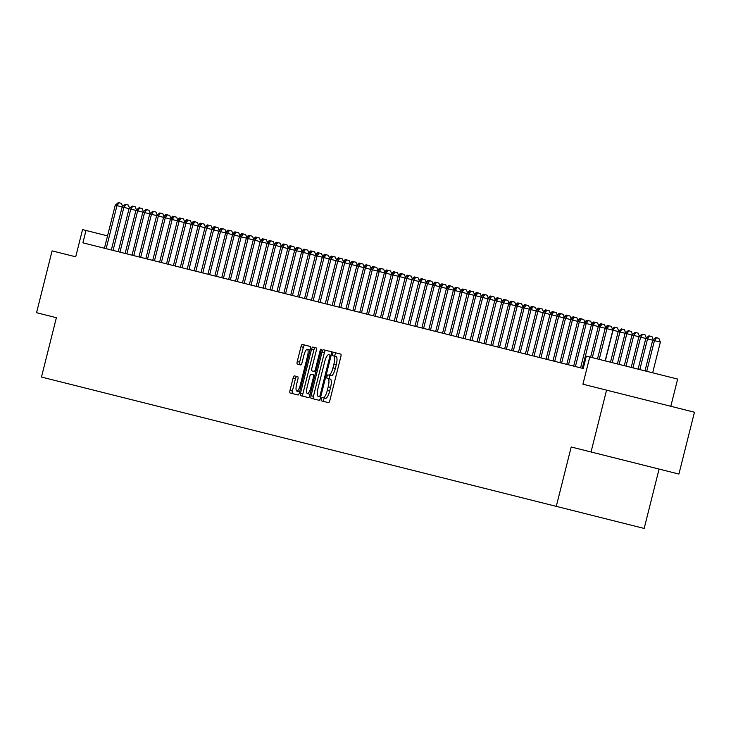 <?xml version="1.0" encoding="UTF-8"?>
<svg xmlns="http://www.w3.org/2000/svg" width="731" height="731" viewBox="0 0 731 731"><rect width="100%" height="100%" fill="white"/><g stroke="black" fill="none" stroke-linecap="round" stroke-linejoin="round"><path stroke-width="1.1" d="M321.338 399.035A1.754 0.493 -75.9 0 0 321.384 400.862L328.575 402.662A2.504 0.694 -75.9 0 0 329.864 400.405L340.847 356.71A2.504 0.694 -75.9 0 0 340.774 354.106L333.583 352.296A1.754 0.493 -75.9 0 0 332.678 353.877A1.754 0.493 -75.9 0 0 332.724 355.695L333.656 355.933A8.014 2.239 -75.9 0 1 333.875 364.248L332.961 367.885A8.014 2.239 -75.9 0 1 328.84 375.113L327.908 374.875A1.754 0.493 -75.9 0 0 327.004 376.456A1.754 0.493 -75.9 0 0 327.049 378.274L327.981 378.512A8.014 2.239 -75.9 0 1 328.201 386.827L327.287 390.464A8.014 2.239 -75.9 0 1 323.166 397.691L322.234 397.463A1.754 0.493 -75.9 0 0 321.338 399.035M324.61 398.057A1.754 0.493 -75.9 0 0 323.714 399.638A1.754 0.493 -75.9 0 0 323.76 401.456M335.958 352.899A1.754 0.493 -75.9 0 0 335.054 354.48A1.754 0.493 -75.9 0 0 335.1 356.299M330.284 375.478A1.754 0.493 -75.9 0 0 329.379 377.059A1.754 0.493 -75.9 0 0 329.425 378.877M294.374 375.88A2.504 0.694 -75.9 0 0 293.085 378.137L290.006 390.391A2.504 0.694 -75.9 0 0 290.07 392.995L298.065 395.005A2.504 0.694 -75.9 0 0 299.354 392.739L310.328 349.043A2.504 0.694 -75.9 0 0 310.264 346.439L302.269 344.438A2.504 0.694 -75.9 0 0 300.98 346.695L297.261 361.507A2.504 0.694 -75.9 0 0 297.325 364.102L300.752 364.961A2.504 0.694 -75.9 0 0 302.04 362.704L303.877 355.357A6.698 1.864 -75.9 0 1 307.322 349.317A6.698 1.864 -75.9 0 1 307.504 356.271L300.277 385.036A6.698 1.864 -75.9 0 1 296.832 391.076A6.698 1.864 -75.9 0 1 296.658 384.131L297.855 379.334A2.504 0.694 -75.9 0 0 297.791 376.739L294.374 375.88M606.566 390.144L694.45 412.22L678.916 474.053L591.032 451.977L606.566 390.144L582.927 384.204L589.762 357.002L586.317 356.134L583.21 368.497L82.895 242.829L86.002 230.466L82.548 229.598L75.713 256.8L52.084 250.87L36.55 312.704L56.388 317.693L41.475 377.05L644.166 528.44L659.079 469.074M591.032 451.977L571.194 446.997L556.282 506.364M311.068 395.69A2.504 0.694 -75.9 0 0 311.141 398.285L319.127 400.296A2.504 0.694 -75.9 0 0 320.416 398.039L331.399 354.334A2.504 0.694 -75.9 0 0 331.326 351.73L323.33 349.729A2.504 0.694 -75.9 0 0 322.051 351.986L311.068 395.69L313.444 396.284A2.504 0.694 -75.9 0 0 313.517 398.879L319.127 400.296M308.601 397.646L300.605 395.635A2.504 0.694 -75.9 0 1 300.532 393.04L311.516 349.336A2.504 0.694 -75.9 0 1 312.804 347.079L316.221 347.938A2.504 0.694 -75.9 0 1 316.285 350.542L311.835 368.26A2.504 0.694 -75.9 0 0 311.909 370.864L314.175 371.43A2.504 0.694 -75.9 0 0 315.463 369.173L320.096 350.716A1.754 0.493 -75.9 0 1 321 349.144A1.754 0.493 -75.9 0 1 321.046 350.962L309.88 395.389A2.504 0.694 -75.9 0 1 308.601 397.646M605.323 360.904L613.026 330.238L591.397 324.802L580.588 367.839L579.381 367.538M670.811 406.281L677.646 379.078L589.762 357.002M107.539 235.875L86.002 230.466M327.981 378.512L330.357 379.106A8.014 2.239 -75.9 0 1 330.576 387.421L329.663 391.067A8.014 2.239 -75.9 0 1 325.542 398.285L323.166 397.691M333.656 355.933L336.032 356.527A8.014 2.239 -75.9 0 1 336.251 364.842L335.337 368.488A8.014 2.239 -75.9 0 1 331.216 375.707L328.84 375.113M325.706 350.323A2.504 0.694 -75.9 0 0 324.418 352.58L313.444 396.284M333.583 352.296L331.326 351.73M320.662 397.061L319.237 396.705A1.754 0.493 -75.9 0 0 320.141 395.124L329.772 356.765A1.754 0.493 -75.9 0 0 329.727 354.946L331.152 355.303M319.237 396.705L318.259 396.458A8.014 2.239 -75.9 0 1 318.04 388.143L324.628 361.927A8.014 2.239 -75.9 0 1 328.749 354.699L329.727 354.946M315.18 347.673A2.504 0.694 -75.9 0 0 313.891 349.939L302.908 393.634A2.504 0.694 -75.9 0 0 302.981 396.239M314.284 371.458L311.909 370.864M315.801 371.841L314.175 371.43M313.425 374.857L311.05 374.263A2.504 0.694 -75.9 0 0 309.761 376.52L307.221 386.653A6.698 1.864 -75.9 0 0 307.395 393.607A6.698 1.864 -75.9 0 0 310.839 387.567L313.389 377.424A2.504 0.694 -75.9 0 0 313.325 374.829L314.942 375.241M307.395 393.607L309.77 394.201A6.698 1.864 -75.9 0 0 310.2 394.146M311.05 374.263L313.325 374.829M296.832 391.076L299.207 391.679A6.698 1.864 -75.9 0 0 299.637 391.624M310.045 350.158A6.698 1.864 -75.9 0 0 309.697 349.911L307.322 349.317M304.644 345.032A2.504 0.694 -75.9 0 0 303.356 347.289L299.637 362.101A2.504 0.694 -75.9 0 0 299.701 364.696M296.749 376.474A2.504 0.694 -75.9 0 0 295.461 378.731L292.382 390.994A2.504 0.694 -75.9 0 0 292.446 393.589M652.664 372.801L660.367 342.126L652.71 340.198L644.998 370.873M646.725 371.311L654.428 340.637L656.502 337.74L658.878 338.334L660.367 342.126M639.826 369.575L647.529 338.901L652.71 340.198L655.817 337.567L656.502 337.74M605.46 327.168L607.507 325.432L608.996 325.807L606.922 328.703L599.219 359.378M597.492 358.939L605.204 328.274L608.311 325.633M608.996 325.807L611.372 326.401L612.861 330.193L605.158 360.867M632.927 367.839L640.63 337.165L645.802 338.471L648.909 335.831L649.603 336.004L647.529 338.901L645.802 338.471L638.099 369.137M649.603 336.004L651.979 336.598L653.222 339.769M626.028 366.103L633.731 335.438L638.903 336.735L642.01 334.094L642.704 334.268L640.63 337.165L638.903 336.735L631.2 367.41M642.704 334.268L645.08 334.871L646.323 338.033M619.12 364.376L626.823 333.701L632.004 334.999L635.111 332.367L635.796 332.541L633.731 335.438L632.004 334.999L624.301 365.674M635.796 332.541L638.172 333.135L639.415 336.297M612.222 362.64L619.925 331.965L625.106 333.272L628.212 330.631L628.898 330.805L626.823 333.701L625.106 333.272L617.393 363.937M628.898 330.805L631.273 331.399L632.516 334.56M598.552 325.441L600.608 323.696L602.097 324.071L600.023 326.967L592.32 357.642M590.593 357.212L598.296 326.538L601.403 323.897M602.097 324.071L604.473 324.665L605.716 327.835M591.653 323.705L593.709 321.96L595.198 322.334L593.124 325.24L582.315 368.278M595.198 322.334L597.574 322.938L598.817 326.099M594.504 322.161L591.397 324.802L586.225 323.504L575.416 366.542M584.754 321.969L586.801 320.233L588.291 320.607L586.225 323.504L579.317 321.768L568.508 364.806M573.689 366.112L584.498 323.065L587.605 320.434M588.291 320.607L590.666 321.201L591.909 324.363M577.855 320.242L579.902 318.497L581.392 318.871L579.317 321.768L572.419 320.032L561.609 363.079M566.79 364.376L577.6 321.338L580.706 318.698M581.392 318.871L583.767 319.465L585.01 322.636M612.359 328.904L614.405 327.168L615.1 327.342L613.026 330.238L618.198 331.536L621.304 328.895L621.999 329.069L619.925 331.965L618.198 331.536L610.495 362.21M621.999 329.069L624.375 329.672L625.617 332.833M570.948 318.506L573.003 316.761L574.493 317.135L572.419 320.032L565.52 318.305L554.71 361.342M559.882 362.64L570.692 319.602L573.798 316.962M574.493 317.135L576.869 317.738L578.111 320.9M615.1 327.342L617.476 327.936L618.718 331.097M564.049 316.77L566.105 315.034L567.594 315.408L565.52 318.305L558.621 316.569L547.811 359.606M552.983 360.913L563.793 317.866L566.9 315.235M567.594 315.408L569.97 316.002L571.213 319.164M557.15 315.043L559.197 313.297L560.686 313.672L558.621 316.569L551.722 314.833L540.903 357.879M546.084 359.177L556.894 316.139L560.001 313.498M560.686 313.672L563.062 314.266L564.314 317.428M550.251 313.307L552.298 311.561L553.787 311.936L551.722 314.833L544.814 313.106L534.005 356.143M539.186 357.441L549.995 314.403L553.102 311.762M553.787 311.936L556.163 312.539L557.406 315.701M543.352 311.57L545.399 309.834L549.264 310.803L550.507 313.964M536.444 309.834L538.5 308.098L542.365 309.067L543.608 312.228M529.546 308.107L531.601 306.362L535.467 307.331L536.709 310.501M522.647 306.371L524.694 304.626L528.559 305.604L529.801 308.765M515.748 304.635L517.795 302.899L521.66 303.868L522.903 307.029M546.889 310.209L544.814 313.106L537.915 311.369L527.106 354.407M532.278 355.705L543.096 312.667L546.203 310.035M539.99 308.473L537.915 311.369L531.017 309.633L520.207 352.671M525.379 353.978L536.188 310.94L539.295 308.299M533.091 306.737L531.017 309.633L524.118 307.906L513.308 350.944M518.48 352.241L529.29 309.204L532.396 306.563M526.183 305.001L524.118 307.906L517.21 306.17L506.4 349.208M511.581 350.505L522.391 307.468L525.498 304.827M519.284 303.274L517.21 306.17L510.311 304.434L499.501 347.472M504.682 348.778L515.492 305.732L518.599 303.1M508.84 302.908L510.896 301.163L512.385 301.537L510.311 304.434L503.412 302.707L492.603 345.745M497.774 347.042L508.584 304.005L511.691 301.364M512.385 301.537L514.761 302.131L516.004 305.302M501.941 301.172L503.997 299.427L505.487 299.801L503.412 302.707L496.513 300.971L485.704 344.009M490.876 345.306L501.685 302.269L504.792 299.628M505.487 299.801L507.862 300.404L509.105 303.566M495.042 299.436L497.089 297.7L498.588 298.074L496.513 300.971L489.615 299.235L478.796 342.272M483.977 343.579L494.786 300.532L497.893 297.901M498.588 298.074L500.954 298.668L502.206 301.83M488.144 297.709L490.19 295.964L491.68 296.338L489.615 299.235L482.707 297.499L471.897 340.545M477.078 341.843L487.888 298.805L490.994 296.165M491.68 296.338L494.055 296.932L495.298 300.103M481.245 295.973L483.292 294.227L484.781 294.602L482.707 297.499L475.808 295.772L464.998 338.809M470.17 340.107L480.989 297.069L484.096 294.429M484.781 294.602L487.157 295.205L488.399 298.367M474.337 294.237L476.393 292.501L477.882 292.875L475.808 295.772L468.909 294.036L458.099 337.073M463.271 338.371L474.081 295.333L477.188 292.702M477.882 292.875L480.258 293.469L481.501 296.631M467.438 292.501L469.494 290.764L470.983 291.139L468.909 294.036L462.01 292.299L451.201 335.337M456.372 336.644L467.182 293.606L470.289 290.965M470.983 291.139L473.359 291.733L474.602 294.895M460.539 290.774L462.586 289.028L464.075 289.403L462.01 292.299L455.102 290.572L444.293 333.61M449.474 334.908L460.283 291.87L463.39 289.229M464.075 289.403L466.451 289.997L467.694 293.168M453.64 289.037L455.687 287.292L457.177 287.667L455.102 290.572L448.204 288.836L437.394 331.874M442.575 333.172L453.384 290.134L456.491 287.493M457.177 287.667L459.552 288.27L460.795 291.431M446.732 287.301L448.788 285.565L450.278 285.94L448.204 288.836L441.305 287.1L430.495 330.138M435.667 331.445L446.477 288.407L449.583 285.766M450.278 285.94L452.653 286.534L453.896 289.695M439.834 285.574L441.889 283.829L443.379 284.204L441.305 287.1L434.406 285.373L423.596 328.411M428.768 329.708L439.578 286.671L442.684 284.03M443.379 284.204L445.755 284.798L446.997 287.968M432.935 283.838L434.982 282.093L436.48 282.468L434.406 285.373L427.507 283.637L416.688 326.675M421.869 327.972L432.679 284.935L435.786 282.294M436.48 282.468L438.847 283.071L440.099 286.232M426.036 282.102L428.083 280.366L429.572 280.741L427.507 283.637L420.599 281.901L409.789 324.939M414.97 326.245L425.78 283.199L428.887 280.567M429.572 280.741L431.948 281.334L433.191 284.496M419.137 280.375L421.184 278.63L422.673 279.004L420.599 281.901L413.7 280.165L402.891 323.212M408.062 324.509L418.881 281.472L421.988 278.831M422.673 279.004L425.049 279.598L426.292 282.769M412.229 278.639L414.285 276.894L415.775 277.268L413.7 280.165L406.801 278.438L395.992 321.476M401.164 322.773L411.973 279.735L415.08 277.095M415.775 277.268L418.15 277.871L419.393 281.033M405.33 276.903L407.386 275.167L408.876 275.541L406.801 278.438L399.903 276.702L389.093 319.739M394.265 321.037L405.075 277.999L408.181 275.368M408.876 275.541L411.251 276.135L412.494 279.297M398.432 275.167L400.478 273.431L401.968 273.805L399.903 276.702L392.995 274.966L382.185 318.003M387.366 319.31L398.176 276.272L401.282 273.632M401.968 273.805L404.344 274.399L405.586 277.561M391.533 273.44L393.58 271.694L395.069 272.069L392.995 274.966L386.096 273.239L375.286 316.276M380.467 317.574L391.277 274.536L394.384 271.895M395.069 272.069L397.445 272.663L398.687 275.834M384.625 271.704L386.681 269.967L388.17 270.333L386.096 273.239L379.197 271.503L368.387 314.54M373.559 315.838L384.369 272.8L387.476 270.168M388.17 270.333L390.546 270.936L391.789 274.098M377.726 269.967L379.782 268.231L381.271 268.606L379.197 271.503L372.298 269.766L361.489 312.804M366.66 314.111L377.47 271.073L380.577 268.432M381.271 268.606L383.647 269.2L384.89 272.361M370.827 268.24L372.874 266.495L374.373 266.87L372.298 269.766L365.399 268.039L354.581 311.077M359.762 312.375L370.571 269.337L373.678 266.696M374.373 266.87L376.739 267.464L377.991 270.634M363.928 266.504L365.975 264.759L367.465 265.134L365.399 268.039L358.492 266.303L347.682 309.341M352.863 310.638L363.672 267.601L366.779 264.96M367.465 265.134L369.84 265.737L371.083 268.898M357.03 264.768L359.076 263.032L360.566 263.407L358.492 266.303L351.593 264.567L340.783 307.605M345.955 308.911L356.774 265.865L359.88 263.233M360.566 263.407L362.941 264.001L364.184 267.162M350.122 263.041L352.178 261.296L353.667 261.671L351.593 264.567L344.694 262.831L333.884 305.878M339.056 307.175L349.866 264.138L352.972 261.497M353.667 261.671L356.043 262.265L357.285 265.435M343.223 261.305L345.279 259.56L346.768 259.934L344.694 262.831L337.795 261.104L326.985 304.142M332.157 305.439L342.967 262.402L346.074 259.761M346.768 259.934L349.144 260.538L350.387 263.699M336.324 259.569L338.371 257.833L339.86 258.207L337.795 261.104L330.887 259.368L320.077 302.406M325.258 303.703L336.068 260.665L339.175 258.034M339.86 258.207L342.236 258.801L343.488 261.963M329.425 257.842L331.472 256.097L332.961 256.471L330.887 259.368L323.988 257.632L313.179 300.669M318.36 301.976L329.169 258.938L332.276 256.298M332.961 256.471L335.337 257.065L336.58 260.227M322.517 256.106L324.573 254.361L326.063 254.735L323.988 257.632L317.09 255.905L306.28 298.942M311.452 300.24L322.261 257.202L325.368 254.562M326.063 254.735L328.438 255.329L329.681 258.5M315.618 254.37L317.674 252.634L319.164 252.999L317.09 255.905L310.191 254.169L299.381 297.206M304.553 298.504L315.363 255.466L318.469 252.835M319.164 252.999L321.539 253.602L322.782 256.764M308.72 252.634L310.766 250.897L312.265 251.272L310.191 254.169L303.292 252.433L292.473 295.47M297.654 296.777L308.464 253.739L311.57 251.099M312.265 251.272L314.632 251.866L315.883 255.028M301.821 250.907L303.868 249.161L305.357 249.536L303.292 252.433L296.384 250.706L285.574 293.743M290.755 295.041L301.565 252.003L304.672 249.362M305.357 249.536L307.733 250.13L308.975 253.301M294.922 249.17L296.969 247.425L298.458 247.8L296.384 250.706L289.485 248.969L278.675 292.007M283.847 293.305L294.666 250.267L297.773 247.626M298.458 247.8L300.834 248.403L302.077 251.565M288.014 247.434L290.07 245.698L291.559 246.073L289.485 248.969L282.586 247.233L271.777 290.271M276.948 291.578L287.758 248.531L290.865 245.899M291.559 246.073L293.935 246.667L295.178 249.828M281.115 245.707L283.171 243.962L284.661 244.337L282.586 247.233L275.688 245.497L264.878 288.544M270.05 289.841L280.859 246.804L283.966 244.163M284.661 244.337L287.036 244.931L288.279 248.101M274.216 243.971L276.263 242.226L277.753 242.601L275.688 245.497L268.78 243.77L257.97 286.808M263.151 288.105L273.961 245.068L277.067 242.427M277.753 242.601L280.128 243.204L281.38 246.365M267.318 242.235L269.364 240.499L270.854 240.874L268.78 243.77L261.881 242.034L251.071 285.072M256.252 286.369L267.062 243.332L270.168 240.7M270.854 240.874L273.23 241.468L274.472 244.629M260.41 240.508L262.466 238.763L263.955 239.138L261.881 242.034L254.982 240.298L244.172 283.345M249.344 284.642L260.154 241.605L263.261 238.964M263.955 239.138L266.331 239.731L267.573 242.893M253.511 238.772L255.567 237.027L257.056 237.401L254.982 240.298L248.083 238.571L237.273 281.609M242.445 282.906L253.255 239.869L256.362 237.228M257.056 237.401L259.432 238.004L260.675 241.166M246.612 237.036L248.659 235.3L250.157 235.674L248.083 238.571L241.184 236.835L230.375 279.872M235.546 281.17L246.356 238.132L249.463 235.501M250.157 235.674L252.524 236.268L253.776 239.43M239.713 235.3L241.76 233.564L243.249 233.938L241.184 236.835L234.276 235.099L223.467 278.136M228.648 279.443L239.457 236.405L242.564 233.765M243.249 233.938L245.625 234.532L246.868 237.694M232.814 233.573L234.861 231.828L236.351 232.202L234.276 235.099L227.378 233.372L216.568 276.409M221.74 277.707L232.559 234.669L235.665 232.029M236.351 232.202L238.726 232.796L239.969 235.967M225.906 231.837L227.962 230.091L229.452 230.466L227.378 233.372L220.479 231.636L209.669 274.673M214.841 275.971L225.651 232.933L228.757 230.292M229.452 230.466L231.828 231.069L233.07 234.231M219.008 230.101L221.064 228.364L222.553 228.739L220.479 231.636L213.58 229.899L202.77 272.937M207.942 274.244L218.752 231.197L221.858 228.565M222.553 228.739L224.929 229.333L226.171 232.495M212.109 228.374L214.156 226.628L215.645 227.003L213.58 229.899L206.672 228.163L195.862 271.21M201.043 272.508L211.853 229.47L214.96 226.829M215.645 227.003L218.021 227.597L219.273 230.768M205.21 226.637L207.257 224.892L208.746 225.267L206.672 228.163L199.773 226.436L188.964 269.474M194.144 270.772L204.954 227.734L208.061 225.093M208.746 225.267L211.122 225.87L212.365 229.031M198.302 224.901L200.358 223.165L201.847 223.54L199.773 226.436L192.874 224.7L182.065 267.738M187.237 269.035L198.046 225.998L201.153 223.366M201.847 223.54L204.223 224.134L205.466 227.295M191.403 223.174L193.459 221.429L194.949 221.804L192.874 224.7L185.976 222.964L175.166 266.011M180.338 267.308L191.147 224.271L194.254 221.63M194.949 221.804L197.324 222.398L198.567 225.559M184.504 221.438L186.551 219.693L188.05 220.068L185.976 222.964L179.077 221.237L168.267 264.275M173.439 265.572L184.249 222.535L187.355 219.894M188.05 220.068L190.416 220.671L191.668 223.832M177.606 219.702L179.652 217.966L181.142 218.341L179.077 221.237L172.169 219.501L161.359 262.539M166.54 263.836L177.35 220.799L180.456 218.167M181.142 218.341L183.518 218.934L184.76 222.096M170.707 217.966L172.754 216.23L174.243 216.604L172.169 219.501L165.27 217.765L154.46 260.803M159.632 262.109L170.451 219.072L173.558 216.431M174.243 216.604L176.619 217.198L177.861 220.36M163.799 216.239L165.855 214.494L167.344 214.868L165.27 217.765L158.371 216.038L147.561 259.076M152.733 260.373L163.543 217.335L166.65 214.695M167.344 214.868L169.72 215.462L170.963 218.633M145.834 258.637L156.644 215.599L159.751 212.959L160.445 213.132L158.371 216.038L151.472 214.302L140.663 257.339M160.445 213.132L162.821 213.735L164.064 216.897M138.936 256.91L149.745 213.863L152.852 211.232L153.537 211.405L151.472 214.302L144.574 212.566L133.755 255.603M153.537 211.405L155.913 211.999L157.165 215.161M132.037 255.174L142.847 212.136L145.953 209.495L146.639 209.669L144.574 212.566L137.666 210.83L126.856 253.876M146.639 209.669L149.014 210.263L150.257 213.434M125.129 253.438L135.939 210.4L139.045 207.759L139.74 207.933L137.666 210.83L130.767 209.103L119.957 252.14M139.74 207.933L142.116 208.536L143.358 211.698M118.23 251.711L129.04 208.664L132.147 206.032L132.841 206.206L130.767 209.103L123.868 207.366L113.058 250.404M132.841 206.206L135.217 206.8L136.459 209.961M111.331 249.975L122.141 206.937L125.248 204.296L125.942 204.47L123.868 207.366L116.969 205.63L106.159 248.677M125.942 204.47L128.318 205.064L129.561 208.225M115.242 205.201L118.349 202.56L119.034 202.734L116.969 205.63L115.242 205.201L104.432 248.238M119.034 202.734L121.41 203.337L122.653 206.498M329.663 391.067L327.287 390.464M330.576 387.421L328.201 386.827M335.337 368.488L332.961 367.885M336.251 364.842L333.875 364.248M324.418 352.58L322.051 351.986M321.092 395.361L320.141 395.124M330.723 357.002L329.772 356.765M302.908 393.634L300.532 393.04M313.891 349.939L311.516 349.336M316.413 369.411L315.463 369.173M321.046 350.962L320.096 350.716M311.79 387.805L310.839 387.567M314.339 377.662L313.389 377.424M301.227 385.274L300.277 385.036M308.455 356.509L307.504 356.271M299.637 362.101L297.261 361.507M303.356 347.289L300.98 346.695M292.382 390.994L290.006 390.391M295.461 378.731L293.085 378.137"/></g></svg>
